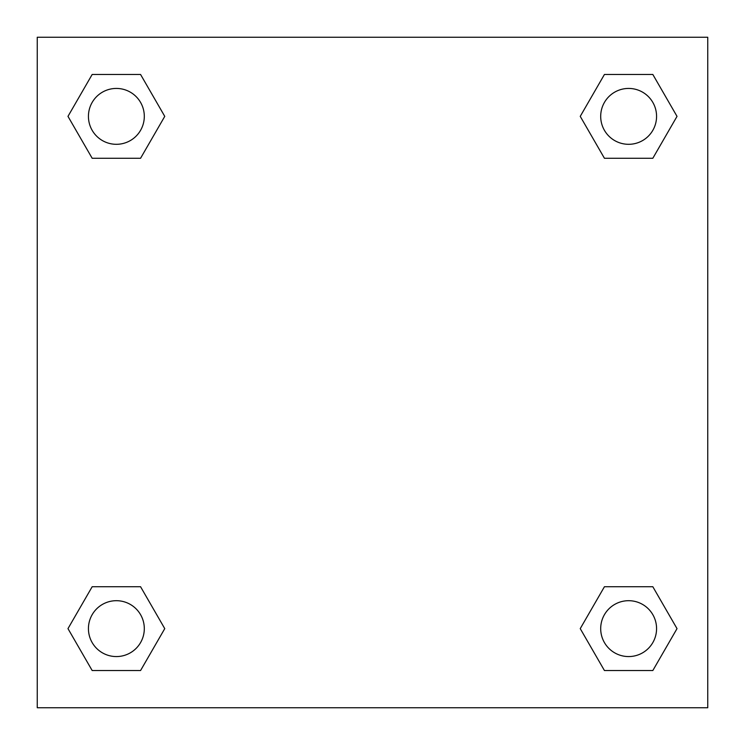 <?xml version="1.0" encoding="UTF-8"?>
<svg xmlns="http://www.w3.org/2000/svg" width="745" height="745" viewBox="0 0 745 745"><rect width="100%" height="100%" fill="white"/><g stroke="black" fill="none" stroke-linecap="round" stroke-linejoin="round"><path stroke-width="1.12" d="M707.75 37.25L37.25 37.25L37.25 707.75L707.75 707.75L707.75 37.25M604.437 586.725L580.243 628.631L604.437 586.725L652.825 586.725L604.437 586.725L652.825 586.725L677.019 628.631L652.825 670.537L604.437 670.537L652.825 670.537L604.437 670.537L580.243 628.631M92.175 586.725L67.981 628.631L92.175 586.725L140.563 586.725L92.175 586.725L140.563 586.725L164.757 628.631L140.563 670.537L92.175 670.537L140.563 670.537L92.175 670.537L67.981 628.631M92.175 74.463L67.981 116.369L92.175 74.463L140.563 74.463L92.175 74.463L140.563 74.463L164.757 116.369L140.563 158.275L92.175 158.275L140.563 158.275L92.175 158.275L67.981 116.369M652.825 158.275L677.019 116.369L652.825 158.275L604.437 158.275L652.825 158.275L604.437 158.275L580.243 116.369L604.437 74.463L580.243 116.369M604.437 74.463L652.825 74.463L604.437 74.463L652.825 74.463L677.019 116.369M656.568 628.631A27.938 27.938 0 0 0 614.662 604.437A27.938 27.938 0 0 0 614.662 652.825A27.938 27.938 0 0 0 656.568 628.631M144.306 628.631A27.938 27.938 0 0 0 102.4 604.437A27.938 27.938 0 0 0 102.4 652.825A27.938 27.938 0 0 0 144.306 628.631M656.568 116.369A27.938 27.938 0 0 0 614.662 92.175A27.938 27.938 0 0 0 614.662 140.563A27.938 27.938 0 0 0 656.568 116.369M144.306 116.369A27.938 27.938 0 0 0 102.4 92.175A27.938 27.938 0 0 0 102.4 140.563A27.938 27.938 0 0 0 144.306 116.369"/></g></svg>
